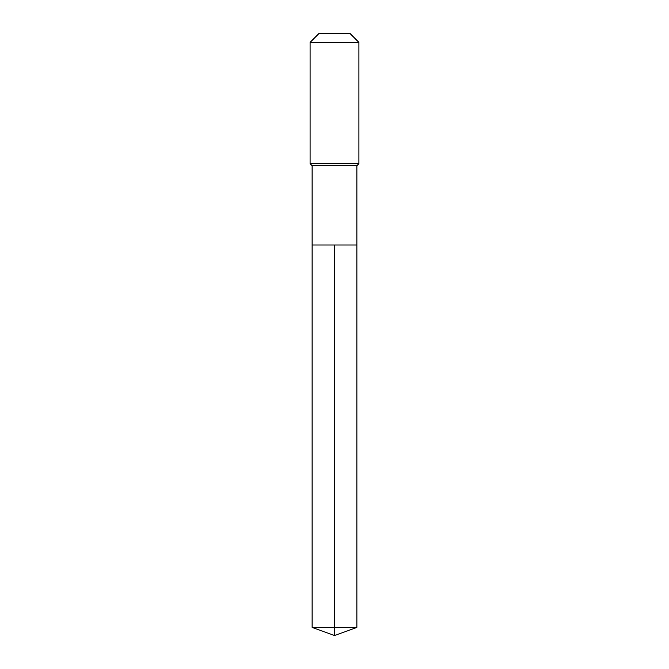 <?xml version="1.0" encoding="UTF-8"?>
<svg xmlns="http://www.w3.org/2000/svg" width="669" height="669" viewBox="0 0 669 669"><rect width="100%" height="100%" fill="white"/><g stroke="black" fill="none" stroke-linecap="round" stroke-linejoin="round"><path stroke-width="1" d="M312.122 244.996L312.122 165.669L356.878 165.669L356.878 244.996L312.122 244.996L334.5 244.996L334.5 627.405L334.5 244.996L356.878 244.996L356.878 627.405L312.122 627.405L312.122 244.996L312.122 627.405L334.5 635.55L334.5 627.405L334.5 635.55L312.122 627.405M356.878 165.669L358.91 163.637L310.09 163.637L312.122 165.669M358.91 42.398L349.962 33.45L319.038 33.45L310.09 42.398L358.91 42.398L358.91 163.637M310.09 42.398L310.09 163.637M334.5 635.55L356.878 627.405"/></g></svg>
